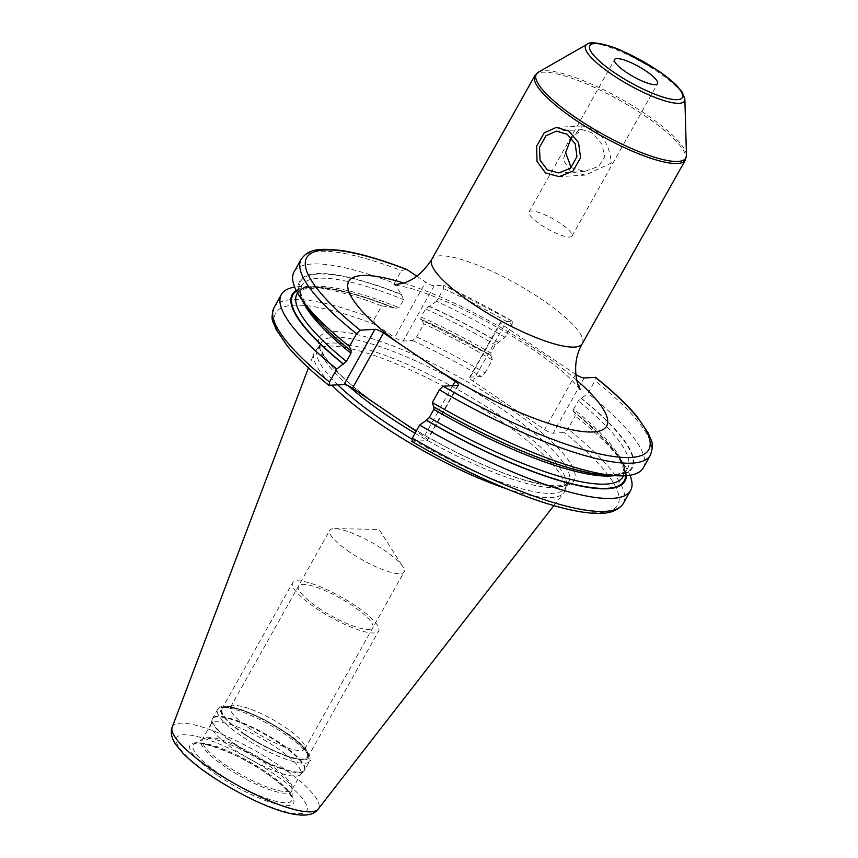 <?xml version="1.0" encoding="UTF-8"?>
<svg xmlns="http://www.w3.org/2000/svg" width="858" height="858" viewBox="0 0 858 858"><rect width="100%" height="100%" fill="white"/><g stroke="black" fill="none" stroke-linecap="round" stroke-linejoin="round"><path stroke-width="0.64" stroke-dasharray="4.29 3.22" d="M506.038 488.577A143.179 33.151 29.3 0 0 563.738 492.867A143.179 33.151 29.3 0 0 565.154 489.918A143.179 33.151 29.3 0 0 497.19 418.447A143.179 33.151 -150.7 0 0 315.937 350.064A143.179 33.151 -150.7 0 0 314.157 352.81A143.179 33.151 -150.7 0 0 331.949 385.253M337.859 384.899A142.042 32.883 -150.7 0 1 317.685 348.702A142.042 32.883 -150.7 0 1 318.962 347.007A142.042 32.883 -150.7 0 1 498.766 414.854A142.042 32.883 29.3 0 1 566.183 485.746L565.154 489.918M411.861 439.028A142.042 32.883 29.3 0 0 565.411 487.719A142.042 32.883 29.3 0 0 566.183 485.746M411.743 441.387L426.844 440.594A7.186 1.662 29.3 0 0 427.488 440.315A7.186 1.662 29.3 0 0 424.12 436.625L416.162 431.242M416.795 276.19L425.654 282.175L394.648 337.419A7.186 1.662 29.3 0 0 403.163 341.055L412.526 340.508L416.591 336.894L423.895 323.874L421.6 319.541A190.766 44.166 -150.7 0 1 490.99 355.491L490.84 352.97L495.388 344.862L505.019 337.291L512.129 324.624L512.365 321.246L501.254 321.9L470.259 377.134A7.186 1.662 29.3 0 0 469.605 377.423A7.186 1.662 29.3 0 0 472.983 381.113L544.594 429.558A7.186 1.662 29.3 0 0 553.11 433.193L564.221 432.539L567.889 428.957L575.192 415.937L573.841 411.54L573.208 411.475C610.682 442.288 627.295 464.028 623.058 476.705A186.915 43.275 29.3 0 0 573.691 409.019L578.238 400.922L587.869 393.35L594.98 380.684L595.216 377.295M505.019 337.291A200.214 46.353 29.3 0 0 436.572 301.287L443.672 288.62L443.522 285.264L434.169 285.811A7.186 1.662 -150.7 0 1 425.654 282.175M575.761 374.431A7.186 1.662 -150.7 0 1 575.6 374.313L503.978 325.868A7.186 1.662 -150.7 0 1 500.611 322.179A7.186 1.662 -150.7 0 1 501.254 321.9M571.149 167.653L584.609 171.45L598.809 166.313L604.751 156.671L601.801 143.844L592.095 132.829L582.153 129.612L571.278 137.806M572.018 236.079A24.646 5.706 29.3 0 1 540.594 224.592A24.646 5.706 -150.7 0 1 529.032 211.947A24.646 5.706 -150.7 0 1 560.456 223.434A24.646 5.706 29.3 0 1 572.018 236.079L657.55 83.666M416.591 336.894A200.214 46.353 -150.7 0 1 485.038 372.898L481.37 376.48L470.259 377.134M274.077 307.507A200.214 46.353 -150.7 0 1 374.367 318.886C373.305 320.849 374.013 322.93 376.501 325.139L394.648 337.419M625.654 475.74A190.004 43.994 29.3 0 0 573.519 411.561L573.691 409.019M512.365 321.246L443.522 285.264A196.107 45.399 -150.7 0 1 512.365 321.246M436.572 301.287L425.579 308.944L421.031 317.042L420.838 319.508L490.669 355.502A190.004 43.994 -150.7 0 0 421.192 319.562L421.6 319.541M485.038 372.898L492.342 359.877L490.99 355.491M406.317 269.273L401.447 270.613L394.348 283.279A200.214 46.353 29.3 0 0 294.058 271.9M374.367 318.886L381.671 305.866A200.214 46.353 29.3 0 0 306.263 286.54A200.214 46.353 29.3 0 0 294.68 287.098M492.342 359.877A200.214 46.353 29.3 0 0 423.895 323.874M305.587 305.33A190.766 44.166 -150.7 0 1 401.233 294.326L394.348 283.279M401.233 294.326L403.721 299.624L399.174 307.722L394.541 308.194L395.431 308.666C363.427 295.989 338.106 289.06 319.487 287.859L304.88 288.803L297.05 293.758A186.915 43.275 -150.7 0 1 399.174 307.722M296.203 290.422A190.766 44.166 -150.7 0 1 315.926 286.904A190.766 44.166 -150.7 0 1 393.747 307.657L394.541 308.194A190.004 43.994 -150.7 0 0 296.514 291.034M393.747 307.657L381.671 305.866M626.351 475.697A190.766 44.166 29.3 0 0 619.068 457.024A190.766 44.166 29.3 0 0 573.841 411.54M433.665 406.874L434.47 407.336M629.976 475.257A200.214 46.353 29.3 0 0 624.42 465.079A200.214 46.353 29.3 0 0 575.192 415.937M643.264 467.867A200.214 46.353 29.3 0 0 587.869 393.35M608.73 475.45A190.766 44.166 29.3 0 0 581.316 398.209M429.086 306.209A190.766 44.166 -150.7 0 1 498.466 342.16M300.279 774.71A51.373 11.894 29.3 0 1 235.242 750.171A51.373 11.894 -150.7 0 1 210.864 724.527A51.373 11.894 -150.7 0 1 211.143 723.809A51.373 11.894 -150.7 0 1 276.641 747.736A51.373 11.894 29.3 0 1 300.74 774.098A51.373 11.894 29.3 0 1 300.279 774.71L303.796 771.16A52.703 12.205 29.3 0 0 279.536 743.489A52.703 12.205 -150.7 0 0 212.055 719.669A52.703 12.205 -150.7 0 0 237.076 745.977A52.703 12.205 29.3 0 0 303.796 771.16L304.644 770.034A52.788 12.226 29.3 0 0 279.88 742.942A52.788 12.226 -150.7 0 0 212.58 718.361L210.864 724.527M245.088 734.427A48.788 11.293 29.3 0 0 289.071 756.552A48.788 11.293 29.3 0 0 307.379 754.118A48.788 11.293 29.3 0 0 284.395 732.121A48.788 11.293 -150.7 0 0 224.742 707.743A48.788 11.293 -150.7 0 0 245.088 734.427M232.722 705.737A42.621 9.867 -150.7 0 0 230.512 707.185A42.621 9.867 -150.7 0 0 250.504 729.053A42.621 9.867 29.3 0 0 304.847 748.905A42.621 9.867 29.3 0 0 304.922 746.256A42.621 9.867 29.3 0 0 284.845 727.037A42.621 9.867 -150.7 0 0 232.722 705.737L224.742 707.743M349.764 552.177A42.621 9.867 -150.7 0 1 329.762 530.308A42.621 9.867 -150.7 0 1 334.717 528.603A42.621 9.867 -150.7 0 1 384.105 550.16A42.621 9.867 29.3 0 1 402.97 566.913A42.621 9.867 29.3 0 1 404.107 572.029A42.621 9.867 29.3 0 1 349.764 552.177M355.502 605.769A49.314 11.411 29.3 0 0 292.642 582.796A49.314 11.411 29.3 0 0 315.776 608.097A49.314 11.411 29.3 0 0 378.646 631.059A49.314 11.411 29.3 0 0 355.502 605.769M244.873 734.437A49.314 11.411 -150.7 0 1 221.739 709.137A49.314 11.411 -150.7 0 1 284.609 732.11A49.314 11.411 -150.7 0 1 307.743 757.4A49.314 11.411 -150.7 0 1 244.873 734.437M318.468 607.936A42.621 9.867 29.3 0 0 368.961 629.472A42.621 9.867 29.3 0 0 352.81 605.92A42.621 9.867 29.3 0 0 302.327 584.395A42.621 9.867 29.3 0 0 318.468 607.936M570.002 140.036L563.17 159.534L570.377 171.514L585.36 175.107L611.314 163.063C609.802 147.201 603.978 136.079 593.854 129.697L582.475 125.89L571.61 138.192M211.701 775.986A74.614 17.278 -150.7 0 1 183.44 734.759A74.614 17.278 -150.7 0 1 271.814 772.457A74.614 17.278 29.3 0 1 300.086 813.684A74.614 17.278 29.3 0 1 211.701 775.986M217.825 775.621A59.406 13.76 29.3 0 0 288.202 805.641A59.406 13.76 29.3 0 0 265.69 772.822A59.406 13.76 29.3 0 0 195.324 742.803A59.406 13.76 29.3 0 0 217.825 775.621M172.201 727.134A83.752 19.391 -150.7 0 1 279.268 765.529A83.752 19.391 29.3 0 1 318.189 809.062M415.036 433.247A142.042 32.883 29.3 0 0 568.639 481.971A142.042 32.883 29.3 0 0 501.994 409.105A142.042 32.883 -150.7 0 0 320.903 342.943A142.042 32.883 -150.7 0 0 348.262 385.789M374.131 402.81A146.15 33.837 -150.7 0 1 336.368 331.617A146.15 33.837 -150.7 0 1 505.609 405.523A146.15 33.837 29.3 0 1 564.414 485.896A146.15 33.837 29.3 0 1 402.488 421.986M452.724 385.66L424.12 436.625M576.726 380.191A147.887 34.245 29.3 0 0 537.312 350.236A147.887 34.245 29.3 0 0 403.571 283.011M582.303 343.672A86.272 19.97 29.3 0 0 541.816 299.421A86.272 19.97 29.3 0 0 431.831 259.234M534.866 75.633A86.272 19.97 -150.7 0 1 644.851 115.809A86.272 19.97 -150.7 0 1 685.338 160.071M587.044 44.326A56.617 13.106 -150.7 0 1 657.882 72.008A56.617 13.106 -150.7 0 1 684.866 99.228M538.374 72.179A85.714 19.841 -150.7 0 1 645.613 114.082A85.714 19.841 -150.7 0 1 686.454 155.277M412.526 340.508A196.107 45.399 -150.7 0 1 481.37 376.48M329.247 385.403A196.107 45.399 -150.7 0 1 376.501 325.139M412.097 441.462A196.107 45.399 29.3 0 0 600.032 512.687A196.107 45.399 29.3 0 0 564.221 432.539M584.116 377.949L553.11 433.193M575.6 374.313L544.594 429.558M503.978 325.868L472.983 381.113M301.169 259.234A200.214 46.353 -150.7 0 1 401.447 270.613M443.672 288.62A200.214 46.353 -150.7 0 1 512.129 324.624M434.169 285.811L403.163 341.055M457.84 385.36L426.844 440.594M650.375 455.201A200.214 46.353 29.3 0 0 594.98 380.684M623.294 503.474A200.214 46.353 29.3 0 0 567.889 428.957M433.987 406.853A190.004 43.994 29.3 0 0 614.585 475A190.004 43.994 29.3 0 0 580.995 398.23M351.136 350.793A190.004 43.994 -150.7 0 1 402.016 294.862M428.678 306.231A190.004 43.994 -150.7 0 1 498.144 342.17M614.156 475.654A186.915 43.275 29.3 0 0 627.606 468.597A186.915 43.275 29.3 0 0 578.238 400.922M302.584 300.815A186.915 43.275 -150.7 0 1 301.598 285.65A186.915 43.275 -150.7 0 1 403.721 299.624M425.579 308.944A186.915 43.275 -150.7 0 1 495.388 344.862M421.031 317.042A186.915 43.275 -150.7 0 1 490.84 352.97M219.755 774.163A56.564 13.095 29.3 0 0 292.288 798.68A56.564 13.095 29.3 0 0 265.326 771.492A56.564 13.095 -150.7 0 0 194.562 743.843A56.564 13.095 -150.7 0 0 219.755 774.163M225.59 767.073A51.812 11.991 -150.7 0 1 202.509 739.296A51.812 11.991 -150.7 0 1 267.331 764.617A51.812 11.991 29.3 0 1 292.02 789.521L292.288 798.68L289.2 792.921L285.939 789.253C280.995 784.191 274.152 778.689 265.422 772.747C236.529 751.372 192.374 738.985 194.562 743.843L202.445 739.306A51.373 11.894 -150.7 0 1 267.943 763.234A51.373 11.894 29.3 0 1 292.042 789.596L292.02 789.521A51.812 11.991 29.3 0 1 225.59 767.073M211.143 723.809L202.445 739.306A51.373 11.894 -150.7 0 0 226.544 765.668A51.373 11.894 29.3 0 0 292.042 789.596L300.74 774.098M237.344 745.441A52.788 12.226 -150.7 0 1 212.58 718.361L217.535 709.523A52.788 12.226 -150.7 0 1 284.835 734.116A52.788 12.226 29.3 0 1 309.609 761.196C313.009 761.293 308.258 746.074 285.221 732.131C270.259 722.179 255.555 714.671 241.109 709.609C221.246 703.817 220.956 706.381 217.535 709.523A52.788 12.226 -150.7 0 0 242.299 736.604A52.788 12.226 29.3 0 0 309.609 761.196L304.644 770.034A52.788 12.226 29.3 0 1 237.344 745.441M244.466 734.459A50.322 11.647 -150.7 0 1 225.407 706.66A50.322 11.647 -150.7 0 1 285.017 732.078A50.322 11.647 29.3 0 1 304.086 759.888A50.322 11.647 29.3 0 1 244.466 734.459M553.839 505.609L563.738 492.867M308.44 367.889L314.157 352.81M318.962 347.007L315.937 350.064M565.411 487.719L568.639 481.971C566.151 484.598 561.271 489.789 525.9 480.405C489.532 470.27 435.789 444.154 393.157 415.819M317.685 348.702L320.903 342.943L320.817 348.273C322.018 352.863 325.986 359.009 332.732 366.72C344.262 379.59 361.304 393.865 383.88 409.545M580.158 389.189L570.752 379.054C561.497 370.281 548.627 360.263 532.11 349.002C505.576 331.177 477.949 315.83 449.26 302.96C432.754 295.699 418.865 290.551 407.625 287.516L394.101 284.781M584.609 171.45L558.858 172.951M582.153 129.612L556.402 131.124M529.032 211.947L614.553 59.545M500.611 322.179L469.605 377.423M315.926 286.904L306.263 286.54M458.494 385.07L427.488 440.315M619.068 457.024L624.42 465.079M434.255 406.906C483.172 435.017 527.509 455.051 567.288 467.009C591.784 474.013 609.255 476.19 619.712 473.562C623.927 472.404 626.555 470.742 627.606 468.597L623.541 475.847M351.448 350.879C331.167 334.459 316.752 320.088 308.183 307.775C296.621 288.567 301.287 290.09 301.598 285.65L297.533 292.9M304.922 746.256L307.379 754.118M230.512 707.185L329.762 530.308M304.847 748.905L404.107 572.029M334.717 528.603L379.129 529.44L402.97 566.913M221.739 709.137L292.642 582.796M307.743 757.4L378.646 631.059M582.475 125.89L556.316 127.424M585.36 175.107L559.202 176.641"/><path stroke-width="1.29" d="M331.949 385.253A143.179 33.151 -150.7 0 0 381.831 425.214A143.179 33.151 29.3 0 0 506.038 488.577M411.861 439.028A142.042 32.883 29.3 0 1 384.33 421.568A142.042 32.883 -150.7 0 1 337.859 384.899M416.162 431.242L352.509 388.17A7.186 1.662 29.3 0 0 343.994 384.545L328.839 385.296C311.25 371.214 297.511 358.258 287.644 346.428L275.933 329.182C273.702 321.3 269.605 321.364 274.077 307.507L281.381 294.487A200.214 46.353 29.3 0 0 336.786 369.004L329.483 382.024A200.214 46.353 -150.7 0 1 274.077 307.507M403.571 283.011A147.887 34.245 29.3 0 0 396.621 341.806L383.505 332.936L352.509 388.17M396.621 341.806L441.999 372.511A147.887 34.245 29.3 0 0 587.097 431.917A147.887 34.245 29.3 0 0 576.726 380.191M432.314 402.477A200.214 46.353 29.3 0 0 618.393 475.815L608.73 475.45A190.766 44.166 29.3 0 1 433.665 406.874L432.314 402.477L439.414 389.811L443.093 386.218L457.84 385.36A7.186 1.662 -150.7 0 0 458.494 385.07A7.186 1.662 -150.7 0 0 455.115 381.381L441.999 372.511M336.786 369.004L346.418 361.433L350.965 353.335L351.136 350.793L349.463 346.418L356.563 333.751L360.242 330.169L374.989 329.3A7.186 1.662 -150.7 0 1 383.505 332.936M360.242 330.169A196.107 45.399 -150.7 0 1 407.496 269.895L416.795 276.19M439.414 389.811A200.214 46.353 29.3 0 0 650.375 455.201C654.858 441.334 650.761 441.409 648.53 433.515L637.14 416.666C627.252 404.74 613.406 391.656 595.624 377.413L584.116 377.949A7.186 1.662 -150.7 0 1 575.761 374.431M567.267 134.288L575.225 143.908L576.962 156.628L570.431 168.297L558.858 172.951L547.318 169.83L540.047 160.189L539.467 147.415L545.999 135.725L556.402 131.124L567.267 134.288M571.278 137.806L565.636 152.606L571.149 167.653M645.977 71.021A24.646 5.706 29.3 0 0 614.553 59.545A24.646 5.706 29.3 0 0 626.125 72.19A24.646 5.706 29.3 0 0 657.55 83.666A24.646 5.706 29.3 0 0 645.977 71.021M329.247 385.403L329.483 382.024M407.496 269.895L406.317 269.273C380.866 259.438 359.266 253.196 341.495 250.536C314.125 247.394 307.7 250.804 301.169 259.234A200.214 46.353 -150.7 0 0 356.563 333.751M294.68 287.098A200.214 46.353 29.3 0 0 281.381 294.487M301.169 259.234L294.058 271.9A200.214 46.353 29.3 0 0 300.236 297.276A200.214 46.353 29.3 0 0 349.463 346.418M343.339 364.146A190.766 44.166 -150.7 0 1 296.203 290.422M412.097 441.462L412.333 438.073L419.637 425.064L426.512 420.184A190.004 43.994 29.3 0 0 625.654 475.74M426.19 420.206A190.766 44.166 29.3 0 0 626.351 475.697M433.987 406.853L433.816 409.384A186.915 43.275 29.3 0 0 614.156 475.654M426.512 420.184L429.268 417.492L433.816 409.384M419.637 425.064A200.214 46.353 29.3 0 0 630.598 490.454A200.214 46.353 29.3 0 0 629.976 475.257M618.393 475.815A200.214 46.353 29.3 0 0 643.264 467.867L650.375 455.201M350.815 350.815A190.766 44.166 -150.7 0 1 305.587 305.33L300.236 297.276M571.61 138.192L570.002 140.036M545.559 172.973L537.022 161.443L536.593 146.257L544.219 132.818L556.316 127.424L569.026 131.145L578.539 142.621L580.587 157.722L572.93 171.16L559.202 176.641L545.559 172.973M318.189 809.062A83.752 19.391 29.3 0 1 211.787 769.487A83.752 19.391 -150.7 0 1 172.201 727.134C170.281 732.067 171.407 737.773 175.568 744.24L182.647 752.895C189.704 760.177 199.131 767.813 210.929 775.804C253.539 803.753 306.252 826.351 318.189 809.062L553.839 505.609M348.262 385.789A142.042 32.883 -150.7 0 0 387.559 415.819A142.042 32.883 29.3 0 0 415.036 433.247M455.115 381.381L452.724 385.66M443.093 386.218A196.107 45.399 29.3 0 0 631.027 457.453A196.107 45.399 29.3 0 0 595.216 377.295M394.144 284.781L402.295 283.408C413.502 280.48 423.348 272.426 431.831 259.234A86.272 19.97 29.3 0 0 472.318 303.496A86.272 19.97 29.3 0 0 582.303 343.672C568.747 366.784 580.094 391.784 580.158 389.189L580.126 389.146M685.338 160.071A86.272 19.97 -150.7 0 1 575.353 119.884A86.272 19.97 -150.7 0 1 534.866 75.633L538.374 72.179A85.714 19.841 -150.7 0 0 576.544 118.125A85.714 19.841 -150.7 0 0 686.454 155.277L685.338 160.071L582.303 343.672M614.671 72.855A53.067 12.291 -150.7 0 1 594.573 43.544A53.067 12.291 -150.7 0 1 657.432 70.356A53.067 12.291 -150.7 0 1 677.53 99.667A53.067 12.291 -150.7 0 1 614.671 72.855M587.044 44.326C590.025 40.508 608.258 44.423 622.554 51.04L657.775 70.431C666.001 76.008 672.533 81.285 677.391 86.283L682.271 92.235L684.866 99.228A56.617 13.106 -150.7 0 1 612.269 74.689A56.617 13.106 -150.7 0 1 587.044 44.326L538.374 72.179M374.989 329.3L343.994 384.545M343.661 364.124A190.004 43.994 -150.7 0 1 296.514 291.034M412.333 438.073A200.214 46.353 29.3 0 0 623.294 503.474L630.598 490.454M429.268 417.492A186.915 43.275 29.3 0 0 623.058 476.705L623.541 475.847M350.965 353.335A186.915 43.275 -150.7 0 1 302.584 300.815M346.418 361.433A186.915 43.275 -150.7 0 1 297.05 293.758L297.533 292.9M172.201 727.134L308.44 367.889M431.831 259.234L534.866 75.633M684.866 99.228L686.454 155.277M623.294 503.474C614.703 515.808 596.535 514.21 580.684 511.818C567.781 509.706 552.788 505.727 535.724 499.86C496.954 486.347 455.63 466.849 411.743 441.387"/></g></svg>
